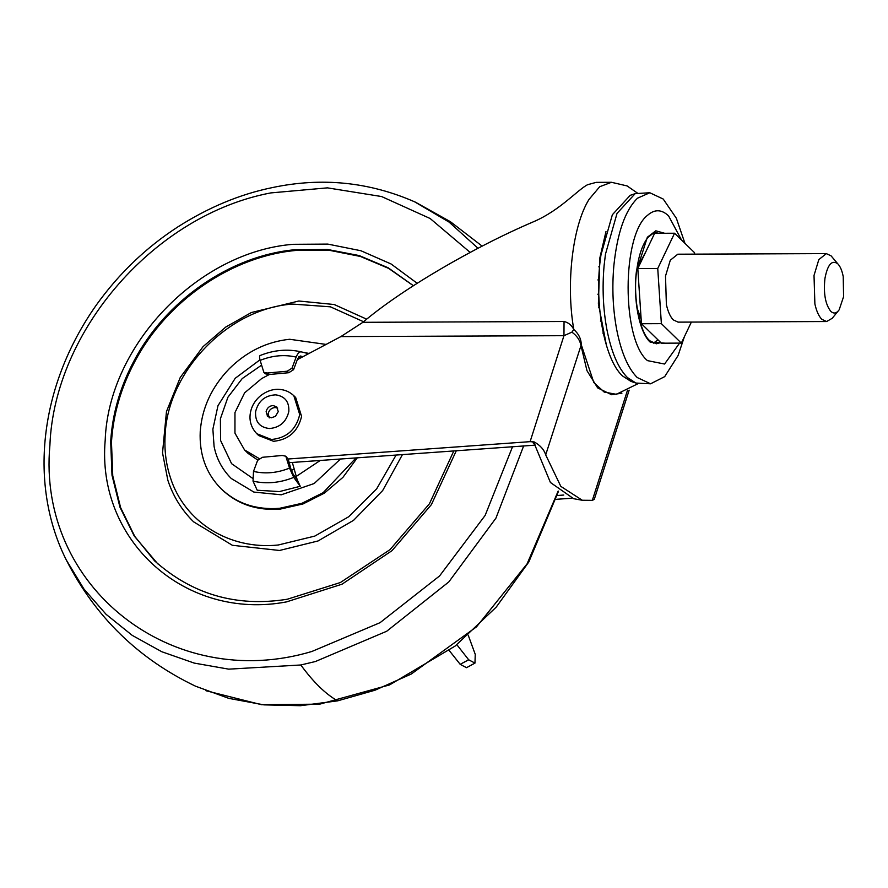 <?xml version="1.0" encoding="UTF-8"?>
<svg xmlns="http://www.w3.org/2000/svg" width="888" height="888" viewBox="0 0 888 888"><rect width="100%" height="100%" fill="white"/><g stroke="black" fill="none" stroke-linecap="round" stroke-linejoin="round"><path stroke-width="1.33" d="M298.401 357.187L301.576 357.409M356.066 457.875L323.176 492.651L301.987 503.285L279.576 508.313C256.155 510.101 236.597 503.518 220.89 488.544C206.072 473.415 199.19 454.412 200.233 431.524C201.987 408.014 211.599 387.146 229.071 368.931C246.564 351.581 266.766 341.691 289.666 339.272L326.107 344.422M357.331 457.786L342.923 477.367L324.364 493.14L302.997 503.962L280.353 509.068C256.932 510.855 237.374 504.273 221.667 489.299L220.89 488.544M154.656 560.939L134.754 536.374L120.613 507.636L112.754 475.835L111.466 442.146C113.187 414.652 120.857 388.034 134.454 362.282C166.378 300.821 232.223 255.6 297.447 250.316L329.67 250.361L360.417 256.454L388.644 268.387L413.375 285.725M305.971 355.089L308.169 353.568L301.243 351.859C299.356 351.648 297.658 353.391 296.148 357.087L292.019 368.154L293.573 369.674L288.767 372.716L287.213 371.206L292.019 368.154M253.502 471.406C265.29 474.114 277.289 473.015 289.521 468.109L285.814 456.199L282.184 455.477L262.448 457.287L257.631 460.339L253.502 471.406L253.025 481.13L257.198 490.232L279.398 491.586L300.244 486.28L297.203 479.753L292.319 462.437M340.515 458.985L314.174 483.527L281.274 494.794L253.846 492.063L231.291 478.521C222.255 469.486 216.517 458.763 214.075 446.364L212.876 429.204L217.971 405.705L235.209 378.288L259.984 359.818M402.475 454.545L382.673 490.553L353.591 520.312L318.071 540.959L279.531 550.471L232.39 545.299L193.617 521.844C181.696 510.089 173.105 496.226 167.854 480.253L162.526 452.869L166.478 411.555L180.264 377.456L203.075 346.62L225.841 326.995L251.382 312.521L298.823 301.01L334.221 304.529L366.7 319.192M289.244 462.881L290.11 462.604M285.814 456.199L288.234 459.185L291.075 469.619L293.195 474.27L297.203 479.753M260.517 355.589C259.385 355.311 259.252 356.909 260.129 360.384L263.836 372.294L267.477 373.016L287.213 371.206M267.477 373.016L269.031 374.525L265.39 373.804L263.836 372.294M293.573 369.674L297.702 358.597L300.255 355.988L302.997 356.665M269.031 374.525L288.767 372.716M298.823 356.643L302.408 356.976M289.521 468.109L293.75 477.389L300.244 486.28M684.393 336.707L678.099 355.489L664.701 376.623L650.582 383.805L635.941 383.05L627.416 377.555C618.203 368.22 611.366 352.225 606.904 329.581C603.096 309.046 602.153 287.734 604.095 265.667L605.45 254.223L617.027 213.398L635.175 193.628L649.816 192.752L663.225 199.045L676.367 218.282L684.937 243.334M650.582 383.805L637.184 377.511C627.971 368.176 621.134 352.192 616.683 329.537C612.864 309.002 611.921 287.701 613.863 265.623C617.271 232.867 625.141 210.378 637.495 198.191L649.816 192.752M635.941 383.05L630.935 381.385L622.566 375.99C604.029 359.307 593.684 301.232 600.987 254.856L612.354 214.752L630.191 195.338L635.175 193.628M641.147 319.203L637.14 308.214M636.974 268.465L646.098 251.193M658.008 339.882L653.335 343.168M652.891 233.378L654.29 234.032M679.586 343.112L664.568 364.036L647.463 360.628C621.533 339.482 621.711 234.576 647.707 215.174C654.678 209.091 661.627 209.324 668.575 215.873L681.551 240.049M814.884 303.974L814.019 275.447L818.825 259.618L826.317 253.613L831.079 255.844L837.739 263.747C840.203 266.233 842.024 270.496 843.212 276.534L843.6 296.636L839.149 309.845L832.211 318.304L826.595 321.534L821.822 319.303C818.814 316.272 816.505 311.166 814.884 303.974M826.595 321.534L678.088 322.133L673.315 319.902C670.307 316.872 667.998 311.755 666.377 304.573L665.512 276.046L670.318 260.206L677.81 254.201L826.317 253.613M839.149 309.845C836.463 313.486 833.677 313.986 830.802 311.333C825.341 304.406 823.387 293.44 824.941 278.455C827.605 264.535 831.867 259.64 837.739 263.747M691.375 322.078L681.329 343.112L661.405 343.19L641.447 323.731L637.806 268.553L654.634 233.311L674.569 233.233L694.527 252.68L694.616 254.135M681.329 343.112L661.371 323.654L641.447 323.731M661.371 323.654L657.742 268.476L637.806 268.553M657.742 268.476L674.569 233.233M449.25 650.56L460.184 664.324L468.631 659.729L456.854 644.71M460.262 664.402L466.522 667.687L474.969 663.103L468.72 659.806L460.184 664.324M468.22 635.198L475.247 654.367L474.969 663.103M605.982 231.535L599.911 257.653L598.39 303.74L606.437 345.388M621.922 393.173L611.654 394.76L597.657 387.889L586.968 370.673L580.83 344.877C579.831 340.026 576.867 335.786 571.916 332.145L573.792 329.47C578.71 333.899 581.196 338.983 581.263 344.722L593.795 382.506L604.173 392.063L616.372 394.316M340.892 336.585L362.892 322.311C401.054 289.799 473.004 247.463 534.587 221.29C560.628 209.812 577.966 189.499 587.645 184.693L596.236 182.362L611.477 182.295L599.744 186.691L589.01 199.423C572.549 225.785 565.756 283.849 573.792 329.47C571.561 325.13 568.309 322.477 564.047 321.5L563.958 335.686L340.892 336.585L297.302 359.673M571.916 332.145L563.958 335.686L530.103 441.658L288.178 458.996M629.148 390.176L594.261 499.411L592.329 500.344L582.284 500.255L560.816 486.369L545.687 454.878L581.263 344.722M582.284 500.255L573.659 498.712L550.416 482.484L535.053 445.51L534.287 441.969L530.103 441.658M289.177 462.67L535.342 445.143L533.344 443.201L534.654 443.645M533.344 443.201L532.911 441.569M545.687 454.878C544.122 449.705 540.326 445.399 534.287 441.969M557.331 495.504L563.78 495.038M269.641 374.336L261.66 378.566L244.6 392.862L234.965 412.565L234.954 433.155L244.566 449.961L248.141 453.446L257.742 460.073M556.221 499.322L571.484 498.235M244.566 449.961L258.952 458.43M277.655 408.103L275.136 407.514C271.395 407.892 269.075 409.956 268.176 413.686L269.219 417.915M267.177 415.917L271.284 417.815L275.413 416.35L278.244 411.644L276.779 406.959L273.082 405.516C269.353 405.894 267.033 407.958 266.123 411.688L267.643 416.439M256.776 433.699L258.641 435.52L273.548 441.303C288.6 439.771 297.946 431.479 301.587 416.416L295.682 397.513L293.817 395.693C289.654 391.841 284.87 389.743 279.476 389.41C273.116 388.877 266.8 390.986 260.528 395.737C254.878 400.588 251.493 406.349 250.361 413.042C249.062 420.779 251.204 427.672 256.776 433.699L271.373 439.482C286.558 438.106 296.015 429.803 299.722 414.596L293.817 395.693M413.42 285.703L388.145 267.776L359.174 255.555L327.572 249.484L294.461 249.772C229.937 255.822 165.246 300.788 133.677 361.527C120.08 387.279 112.41 413.897 110.689 441.38L111.999 475.235L119.947 507.181L134.232 536.008L157.764 563.858M294.194 469.308L291.297 470.34M252.392 478.155L231.59 463.68L220.59 440.504L220.391 418.781L227.927 397.214L242.224 378.566L261.449 365.234M320.279 460.439L296.148 476.49M363.581 321.745L330.414 306.826L292.596 304.084C228.416 308.314 167.31 371.351 165.124 435.564C164.269 450.216 166.012 464.169 170.341 477.411C184.238 521.911 229.304 550.138 278.21 545.01L314.807 536.086L348.673 516.772L376.645 488.877L396.126 455M456.321 450.693L431.379 504.65L391.997 550.66L342.046 584.182L286.436 601.909C185.792 620.956 96.315 541.136 105.195 440.226C108.469 345.254 198.091 251.804 293.096 244.311L327.816 244.1L360.894 250.738L391.064 263.969L417.182 283.283M558.175 491.042L527.106 563.836L476.512 626.85L411.255 674.036L375.058 690.198L337.618 700.854L300.521 705.705L263.969 704.872L228.815 698.368L195.449 686.158M414.463 201.72L449.128 222.122L478.01 248.274M512.576 446.653L485.137 515.429L439.593 575.924L380.053 622.677L311.888 651.47C172.283 693.339 36.874 586.768 49.895 445.299C54.335 330.003 155.267 214.663 270.762 192.918L327.428 187.856L381.607 196.548L430.136 218.504L470.174 252.425M523.676 445.865L495.937 518.148L448.829 581.906L386.724 631.235L315.373 661.538L300.81 664.979L228.716 669.152L194.228 663.092L161.827 651.748L132.212 635.364L106.072 614.307L83.972 589.066L66.4 560.184C29.038 486.213 38.173 387.501 96.392 304.95C118.959 273.537 146.009 247.597 177.544 227.095C208.325 207.415 239.86 194.261 272.128 187.634C321.722 177.078 369.464 181.907 415.351 202.131L450.327 221.645L482.151 246.131M337.618 700.854C325.641 694.116 313.375 682.15 300.81 664.979M288.234 459.185L286.68 457.675M260.129 360.384C272.361 355.478 284.371 354.379 296.148 357.087M253.025 481.13C266.345 484.182 279.92 482.939 293.75 477.389M659.007 233.3L655.844 232.712L653.135 233.278L647.763 237.629C642.091 245.21 638.361 256.577 636.563 271.728C632.778 298.257 640.193 333.566 649.927 340.837L656.288 343.8L660.772 342.579M665.068 343.168L650.16 342.113C639.316 332.279 632.911 299.356 636.407 271.473L647.352 237.218L655.821 230.813L664.635 233.278M362.892 322.311L564.047 321.5M592.329 500.344L627.472 390.332M275.802 394.849C265.046 395.315 258.308 400.943 255.578 411.732C255.056 421.867 259.696 427.472 269.519 428.527C279.842 427.583 286.269 421.944 288.8 411.599C289.377 401.909 285.048 396.326 275.802 394.849M303.208 352.347L309.091 353.435M453.846 450.871L429.437 503.762L390.01 549.639L340.393 582.528L287.312 599.234C236.419 607.314 192.086 594.438 154.312 560.606M558.485 491.308L528.804 561.982L496.203 607.137L455.167 646.031L389.555 684.926L319.758 704.151L261.56 704.706L205.972 690.731M195.882 686.357C138.439 658.952 95.282 616.883 66.4 560.184M260.029 355.555C273.837 349.994 287.568 348.751 301.232 351.859M600.932 319.913L600.432 321.101M602.841 333.033L603.396 333.599M599.611 308.458L598.69 307.381M597.902 294.361L598.756 293.084M598.767 281.152L597.935 279.875M598.79 266.888L599.678 265.845M601.043 254.468L600.588 253.324M616.294 394.328L638.15 383.616M637.384 193.051L627.095 185.925L611.477 182.295"/></g></svg>
